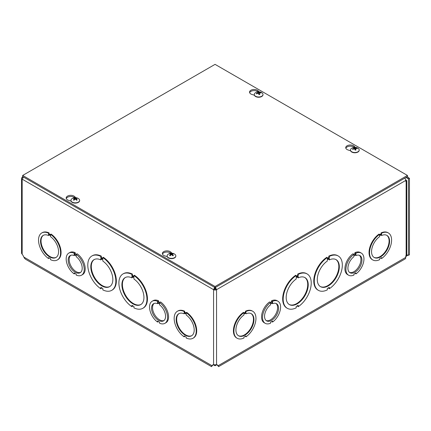 <?xml version="1.0" encoding="UTF-8"?>
<svg xmlns="http://www.w3.org/2000/svg" width="431" height="431" viewBox="0 0 431 431"><rect width="100%" height="100%" fill="white"/><g stroke="black" fill="none" stroke-linecap="round" stroke-linejoin="round"><path stroke-width="0.65" d="M213.35 364.75L215.064 365.741L216.771 364.75M215.064 365.03L215.064 365.741M214.886 286.981L213.566 289.67L22.17 179.167A2.112 1.223 180 0 1 21.55 178.305L21.55 253.309L22.17 254.274A2.494 1.438 60 0 1 22.983 255.389L24.502 258.298L25.65 259.311M405.83 255.863L407.349 255.179A1.875 1.083 60 0 1 407.376 255.168A1.875 1.083 60 0 1 408.459 255.351L408.459 178.881L406.282 177.626L406.282 177.249M407.446 176.435L408.281 177.631L409.45 178.305L408.459 178.881M408.459 255.351L409.45 254.775L409.45 178.305M213.302 364.75L211.912 365.655L212.752 364.949A2.494 1.438 60 0 1 212.871 364.868A2.494 1.438 60 0 1 213.566 364.777L216.556 364.777A2.494 1.438 -60 0 1 217.251 364.868A2.494 1.438 -60 0 1 217.369 364.949L218.215 365.655L218.576 366.641L217.747 365.483M68.815 253.094A12.752 7.365 60 0 1 74.186 253.212L74.186 254.139L76.195 255.297L76.195 254.371A12.752 7.365 60 0 1 83.7 265.615A12.752 7.365 60 0 1 81.567 275.188A12.752 7.365 60 0 1 76.195 275.07L76.195 274.143L74.191 272.985L74.191 273.911A12.752 7.365 60 0 1 66.681 262.673A12.752 7.365 60 0 1 68.815 253.094L69.806 252.523A12.752 7.365 60 0 1 75.183 252.641L75.183 253.563L76.389 254.263M76.195 254.371L77.187 253.8A12.752 7.365 60 0 1 84.697 265.038A12.752 7.365 60 0 1 82.563 274.612L81.567 275.188M152.181 301.226A12.752 7.365 60 0 1 157.552 301.344L157.552 302.271L159.562 303.429L159.562 302.503A12.752 7.365 60 0 1 167.066 313.741A12.752 7.365 60 0 1 164.933 323.315A12.752 7.365 60 0 1 159.562 323.202L159.562 322.275L157.557 321.117L157.557 322.043A12.752 7.365 60 0 1 150.047 310.805A12.752 7.365 60 0 1 152.181 301.226L153.177 300.655A12.752 7.365 60 0 1 158.549 300.768L158.549 301.695L159.756 302.39M159.562 302.503L160.553 301.932A12.752 7.365 60 0 1 168.063 313.17A12.752 7.365 60 0 1 165.93 322.744L164.933 323.315M184.683 311.22L184.182 311.505L184.182 312.432L186.187 313.59L186.187 312.664A15.586 8.997 60 0 1 195.55 326.412A15.586 8.997 60 0 1 192.98 338.26A15.586 8.997 60 0 1 186.187 338.012L186.187 337.085L184.182 335.927L184.182 336.853A15.586 8.997 60 0 1 174.824 323.105A15.586 8.997 60 0 1 177.394 311.257L177.89 310.972A15.586 8.997 60 0 1 184.683 311.22L184.683 312.146L186.187 313.014M186.187 312.664L186.682 312.378A15.586 8.997 60 0 1 196.046 326.127A15.586 8.997 60 0 1 193.476 337.969L192.98 338.26M184.683 336.218L184.182 336.853M132.414 274.089L131.918 274.38L131.918 275.748L133.922 276.907L133.922 275.533A19.837 11.454 60 0 1 146.066 293.042A19.837 11.454 60 0 1 142.839 308.294A19.837 11.454 60 0 1 133.922 307.847L133.922 306.479L131.918 305.32L131.918 306.694A19.837 11.454 60 0 1 119.78 289.185A19.837 11.454 60 0 1 123.002 273.933L123.498 273.647A19.837 11.454 60 0 1 132.414 274.089L132.414 275.463L133.922 276.33M133.922 275.533L134.418 275.247A19.837 11.454 60 0 1 146.562 292.757A19.837 11.454 60 0 1 143.34 308.009L142.839 308.294M132.419 305.611L132.419 306.403L131.918 306.694M91.9 255.976A19.837 11.454 60 0 1 100.816 256.423L100.816 257.792L102.82 258.95L102.82 257.576A19.837 11.454 60 0 1 114.964 275.086A19.837 11.454 60 0 1 111.737 290.338A19.837 11.454 60 0 1 102.82 289.891L102.82 288.522L100.816 287.364L100.816 288.738A19.837 11.454 60 0 1 88.678 271.228A19.837 11.454 60 0 1 91.9 255.976L92.396 255.691A19.837 11.454 60 0 1 101.312 256.133L101.312 257.506L102.82 258.374M102.82 257.576L103.316 257.291A19.837 11.454 60 0 1 115.46 274.8A19.837 11.454 60 0 1 112.238 290.052L111.737 290.338M101.317 287.655L101.317 288.447L100.816 288.738M41.764 232.955A15.586 8.997 60 0 1 48.552 233.198L48.552 234.125L50.556 235.283L50.556 234.356A15.586 8.997 60 0 1 59.92 248.105A15.586 8.997 60 0 1 57.35 259.952A15.586 8.997 60 0 1 50.556 259.704L50.556 258.783L48.552 257.625L48.552 258.552A15.586 8.997 60 0 1 39.194 244.803A15.586 8.997 60 0 1 41.764 232.955L42.26 232.665A15.586 8.997 60 0 1 49.048 232.912L49.048 233.839L50.556 234.706M50.556 234.356L51.052 234.071A15.586 8.997 60 0 1 60.415 247.82A15.586 8.997 60 0 1 57.846 259.667L57.35 259.952M49.053 257.91L48.552 258.552M48.552 234.125L49.048 233.839M49.048 232.912L48.552 233.198M50.556 236.684A12.752 7.365 60 0 1 58.066 247.922A12.752 7.365 60 0 1 55.933 257.496A12.752 7.365 60 0 1 43.181 250.136A12.752 7.365 60 0 1 43.181 235.407A12.752 7.365 60 0 1 48.552 235.525L48.552 234.599L50.556 235.757L50.556 236.684M49.048 234.89L48.552 235.525M43.434 235.272A12.752 7.365 -120 0 0 43.676 249.845A12.752 7.365 -120 0 0 56.175 257.345M100.816 257.792L101.312 257.506M101.312 256.133L100.816 256.423M102.82 261.062A15.586 8.997 60 0 1 112.184 274.811A15.586 8.997 60 0 1 109.614 286.658A15.586 8.997 60 0 1 94.028 277.656A15.586 8.997 60 0 1 94.028 259.656A15.586 8.997 60 0 1 100.816 259.904L100.816 258.535L102.82 259.688L102.82 261.062M101.312 258.821L101.312 259.618L100.816 259.904M94.281 259.521A15.586 8.997 -120 0 0 94.524 277.37A15.586 8.997 -120 0 0 109.857 286.507M212.375 365.483L211.546 366.641L211.912 365.655L23.824 257.065M212.903 365.084L211.923 365.994L212.084 365.558M218.038 365.553L218.21 366L216.825 364.75M265.189 323.315L264.198 322.744A12.752 7.365 -60 0 1 262.064 313.17A12.752 7.365 -60 0 1 269.569 301.932L270.56 302.503L270.56 303.429L272.57 302.271L272.57 301.344A12.752 7.365 -60 0 1 277.941 301.226A12.752 7.365 -60 0 1 280.08 310.799A12.752 7.365 -60 0 1 272.57 322.043L272.57 321.117L270.566 322.275L270.566 323.202A12.752 7.365 -60 0 1 265.189 323.315A12.752 7.365 -60 0 1 263.055 313.746A12.752 7.365 -60 0 1 270.56 302.503M270.372 302.395L271.578 301.695L271.578 300.773A12.752 7.365 -60 0 1 276.95 300.655L277.941 301.226M353.738 254.263L354.945 253.563L354.945 252.641A12.752 7.365 -60 0 1 360.316 252.523L361.307 253.094A12.752 7.365 -60 0 1 363.446 262.673A12.752 7.365 -60 0 1 355.936 273.911L355.936 272.985L353.932 274.143L353.932 275.07A12.752 7.365 -60 0 1 348.555 275.188A12.752 7.365 -60 0 1 346.422 265.615A12.752 7.365 -60 0 1 353.926 254.371L353.926 255.297L355.936 254.139L355.936 253.212A12.752 7.365 -60 0 1 361.307 253.094M348.555 275.188L347.564 274.612A12.752 7.365 -60 0 1 345.43 265.038A12.752 7.365 -60 0 1 352.935 253.8L353.926 254.371M372.777 259.952L372.276 259.667A15.586 8.997 -60 0 1 369.706 247.82A15.586 8.997 -60 0 1 379.07 234.071L379.566 234.356L379.566 235.283L381.57 234.125L381.57 233.198A15.586 8.997 -60 0 1 388.363 232.955A15.586 8.997 -60 0 1 390.933 244.797A15.586 8.997 -60 0 1 381.57 258.546L381.57 257.625L379.566 258.778L379.566 259.704A15.586 8.997 -60 0 1 372.777 259.952A15.586 8.997 -60 0 1 370.202 248.105A15.586 8.997 -60 0 1 379.566 234.356M379.566 234.712L381.074 233.839L381.074 232.912A15.586 8.997 -60 0 1 387.868 232.665L388.363 232.955M381.57 258.546L381.074 257.91M318.385 290.338L317.889 290.052A19.837 11.454 -60 0 1 314.662 274.8A19.837 11.454 -60 0 1 326.806 257.291L327.301 257.576L327.301 258.95L329.306 257.792L329.306 256.423A19.837 11.454 -60 0 1 338.222 255.976A19.837 11.454 -60 0 1 341.449 271.228A19.837 11.454 -60 0 1 329.306 288.732L329.306 287.364L327.301 288.522L327.301 289.891A19.837 11.454 -60 0 1 318.385 290.338A19.837 11.454 -60 0 1 315.158 275.086A19.837 11.454 -60 0 1 327.301 257.576M327.301 258.374L328.81 257.506L328.81 256.133A19.837 11.454 -60 0 1 337.726 255.691L338.222 255.976M329.306 288.732L328.81 288.447L328.81 287.649M217.219 365.084L218.215 365.655L405.754 257.382L405.754 255.944L406.762 254.425L406.762 180.643L405.754 181.3L405.754 180.438L216.556 289.67L215.241 286.981M298.204 306.689L298.204 305.32L296.199 306.479L296.199 307.847A19.837 11.454 -60 0 1 287.283 308.294L286.787 308.009A19.837 11.454 -60 0 1 283.56 292.757A19.837 11.454 -60 0 1 295.704 275.247L296.199 275.533L296.199 276.907L298.204 275.748L297.708 275.463L297.708 274.089A19.837 11.454 -60 0 1 306.624 273.647L307.12 273.933A19.837 11.454 -60 0 1 310.347 289.185A19.837 11.454 -60 0 1 298.204 306.689L297.708 306.403L297.708 305.606M296.199 276.33L297.708 275.463M245.939 336.853L245.939 335.927L243.935 337.085L243.935 338.012A15.586 8.997 -60 0 1 237.142 338.26L236.646 337.969A15.586 8.997 -60 0 1 234.076 326.127A15.586 8.997 -60 0 1 243.44 312.378L243.935 312.664L243.935 313.59L245.939 312.432L245.444 312.146L245.444 311.22A15.586 8.997 -60 0 1 252.232 310.972L252.733 311.257A15.586 8.997 -60 0 1 255.303 323.105A15.586 8.997 -60 0 1 245.939 336.853L245.444 336.218M243.935 313.014L245.444 312.146M245.939 312.432L245.939 311.505L245.444 311.22M245.939 311.505A15.586 8.997 -60 0 1 252.733 311.257M237.142 338.26A15.586 8.997 -60 0 1 234.572 326.412A15.586 8.997 -60 0 1 243.935 312.664M245.939 313.833A12.752 7.365 -60 0 1 251.316 313.714A12.752 7.365 -60 0 1 251.316 328.438A12.752 7.365 -60 0 1 238.558 335.803A12.752 7.365 -60 0 1 236.425 326.229A12.752 7.365 -60 0 1 243.935 314.991L243.935 314.064L245.939 312.906L245.939 313.833L245.444 313.192M238.316 335.652A12.752 7.365 120 0 0 250.815 328.153A12.752 7.365 120 0 0 251.063 313.579M298.204 275.748L298.204 274.38L297.708 274.089M298.204 274.38A19.837 11.454 -60 0 1 307.12 273.933M287.283 308.294A19.837 11.454 -60 0 1 284.056 293.042A19.837 11.454 -60 0 1 296.199 275.533M298.204 277.86A15.586 8.997 -60 0 1 304.997 277.612A15.586 8.997 -60 0 1 304.997 295.612A15.586 8.997 -60 0 1 289.406 304.615A15.586 8.997 -60 0 1 286.836 292.768A15.586 8.997 -60 0 1 296.199 279.019L296.199 277.65L298.204 276.492L298.204 277.86L297.708 277.575L297.708 276.777M289.163 304.464A15.586 8.997 120 0 0 304.502 295.327A15.586 8.997 120 0 0 304.744 277.478M406.697 254.807L407.548 255.066M407.898 255.098L405.754 256.677M215.565 289.099L216.556 289.67A2.112 1.223 180 0 1 213.566 289.67L214.563 289.099A0.711 0.409 -0 0 0 215.565 289.099L215.241 287.547M405.754 257.382A3.529 2.036 60 0 1 405.021 258.999L218.576 366.641M22.17 254.274L22.17 179.167L23.382 176.985M214.563 289.099L214.886 287.547M405.636 177.626L406.993 177.793L407.284 178.202L408.281 177.631M22.676 176.435L22.17 177.443L23.161 178.014M404.687 178.17A2.112 1.223 60 0 1 405.754 180.438M21.55 178.305A2.112 1.223 180 0 1 22.17 177.443M406.142 255.54L406.142 181.252L405.754 181.025M405.706 179.98L406.762 180.643M406.142 180.034L405.743 180.266M131.918 275.748L132.414 275.463M133.922 279.019A15.586 8.997 60 0 1 143.286 292.768A15.586 8.997 60 0 1 140.716 304.615A15.586 8.997 60 0 1 125.13 295.612A15.586 8.997 60 0 1 125.13 277.612A15.586 8.997 60 0 1 131.918 277.86L131.918 276.492L133.922 277.645L133.922 279.019M123.002 273.933A19.837 11.454 60 0 1 131.918 274.38M132.419 276.777L132.419 277.575L131.918 277.86M125.383 277.478A15.586 8.997 -120 0 0 125.626 295.327A15.586 8.997 -120 0 0 140.959 304.464M184.182 312.432L184.683 312.146M186.187 314.986A12.752 7.365 60 0 1 193.697 326.229A12.752 7.365 60 0 1 191.563 335.803A12.752 7.365 60 0 1 178.811 328.438A12.752 7.365 60 0 1 178.811 313.714A12.752 7.365 60 0 1 184.182 313.833L184.182 312.906L186.187 314.064L186.187 314.986M177.394 311.257A15.586 8.997 60 0 1 184.182 311.505M184.683 313.192L184.182 313.833M179.064 313.579A12.752 7.365 -120 0 0 179.307 328.153A12.752 7.365 -120 0 0 191.806 335.652M329.306 259.904A15.586 8.997 -60 0 1 336.099 259.656A15.586 8.997 -60 0 1 336.099 277.656A15.586 8.997 -60 0 1 320.508 286.658A15.586 8.997 -60 0 1 317.938 274.811A15.586 8.997 -60 0 1 327.301 261.062L327.301 259.694L329.306 258.535L329.306 259.904L328.81 259.618L328.81 258.821M320.265 286.507A15.586 8.997 120 0 0 335.604 277.37A15.586 8.997 120 0 0 335.846 259.521M329.306 257.792L328.81 257.506M329.306 256.423L328.81 256.133M381.57 235.525A12.752 7.365 -60 0 1 386.946 235.407A12.752 7.365 -60 0 1 386.946 250.136A12.752 7.365 -60 0 1 374.194 257.496A12.752 7.365 -60 0 1 372.055 247.922A12.752 7.365 -60 0 1 379.566 236.684L379.566 235.757L381.57 234.599L381.57 235.525L381.074 234.89M373.946 257.345A12.752 7.365 120 0 0 386.451 249.845A12.752 7.365 120 0 0 386.693 235.272M381.57 234.125L381.074 233.839M381.57 233.198L381.074 232.912M266.137 320.535A9.918 5.727 120 0 0 275.533 314.56A9.918 5.727 120 0 0 276.007 303.44M272.57 302.751L272.57 303.677A9.918 5.727 -60 0 1 276.524 303.683A9.918 5.727 -60 0 1 276.524 315.136A9.918 5.727 -60 0 1 266.606 320.863A9.918 5.727 -60 0 1 264.909 313.563A9.918 5.727 -60 0 1 270.56 304.836L270.56 303.909L272.57 302.751M271.767 303.214L272.57 303.677M271.578 301.695L272.57 302.271M271.578 300.773L272.57 301.344M271.767 321.58L272.57 322.043M349.503 272.403A9.918 5.727 120 0 0 358.899 266.433A9.918 5.727 120 0 0 359.373 255.308M355.936 254.619L355.936 255.545A9.918 5.727 -60 0 1 359.89 255.551A9.918 5.727 -60 0 1 359.89 267.005A9.918 5.727 -60 0 1 349.972 272.731A9.918 5.727 -60 0 1 348.275 265.431A9.918 5.727 -60 0 1 353.926 256.704L353.926 255.782L355.936 254.619M355.133 255.082L355.936 255.545M354.945 253.563L355.936 254.139M354.945 252.641L355.936 253.212M355.133 273.448L355.936 273.911M70.754 255.308A9.918 5.727 -120 0 0 71.223 266.433A9.918 5.727 -120 0 0 80.624 272.403M76.195 255.777L76.195 256.704A9.918 5.727 60 0 1 81.847 265.431A9.918 5.727 60 0 1 80.15 272.731A9.918 5.727 60 0 1 70.231 267.005A9.918 5.727 60 0 1 70.231 255.551A9.918 5.727 60 0 1 74.186 255.545L74.186 254.619L76.195 255.777M74.989 255.082L74.186 255.545M75.183 253.563L74.186 254.139M74.989 273.448L74.191 273.911M75.183 252.641L74.186 253.212M154.12 303.44A9.918 5.727 -120 0 0 154.594 314.56A9.918 5.727 -120 0 0 163.99 320.535M159.562 303.909L159.562 304.836A9.918 5.727 60 0 1 165.213 313.558A9.918 5.727 60 0 1 163.516 320.863A9.918 5.727 60 0 1 153.598 315.136A9.918 5.727 60 0 1 153.598 303.683A9.918 5.727 60 0 1 157.552 303.677L157.552 302.751L159.562 303.909M158.355 303.214L157.552 303.677M158.549 301.695L157.552 302.271M158.36 321.58L157.557 322.043M158.549 300.768L157.552 301.344M71.023 201.105L68.556 200.323A4.601 2.656 180 0 1 66.175 197.996A4.601 2.656 180 0 1 69.628 195.421A4.601 2.656 180 0 1 74.811 196.714L75.721 197.667M74.628 197.689A4.601 2.656 -0 0 0 69.951 196.531A4.601 2.656 -0 0 0 66.282 198.567M254.387 95.24L251.919 94.454A4.601 2.656 180 0 1 249.544 92.132A4.601 2.656 180 0 1 252.997 89.556A4.601 2.656 180 0 1 258.174 90.844L259.09 91.803M257.997 91.825A4.601 2.656 -0 0 0 253.315 90.661A4.601 2.656 -0 0 0 249.651 92.703M167.212 256.644L164.744 255.858A4.601 2.656 180 0 1 162.368 253.53A4.601 2.656 180 0 1 165.822 250.955A4.601 2.656 180 0 1 170.999 252.248L171.915 253.202M170.821 253.223A4.601 2.656 -0 0 0 166.145 252.065A4.601 2.656 -0 0 0 162.476 254.107M350.581 150.78L348.113 149.993A4.601 2.656 180 0 1 345.732 147.666A4.601 2.656 180 0 1 349.191 145.091A4.601 2.656 180 0 1 354.368 146.384L355.279 147.337M354.185 147.359A4.601 2.656 -0 0 0 349.509 146.201A4.601 2.656 -0 0 0 345.84 148.237M215.064 286.502L22.676 175.433L215.064 64.359L407.446 175.433L215.064 286.502L215.064 287.649L22.676 176.581L22.676 175.433M215.064 287.649L407.446 176.581L407.446 175.433M258.288 91.916A2.333 1.347 -0 0 0 257.496 92.078A5.759 1.385 73.4 0 1 258.018 92.579L257.835 92.805A5.759 4.752 147.5 0 0 256.343 93.457A2.333 1.347 -0 0 0 256.623 93.915A5.759 4.084 -30.3 0 1 258.104 93.252L258.498 93.365A5.759 1.137 75.5 0 1 259.009 94.578A2.333 1.347 -0 0 0 259.807 94.416L259.807 94.416A5.759 1.961 -98.2 0 0 259.279 93.204L259.467 92.977A5.759 4.17 -26.1 0 1 260.954 93.037A2.333 1.347 -0 0 0 260.674 92.579A5.759 4.666 142.6 0 0 259.193 92.53L258.799 92.423A5.759 1.713 -96.2 0 0 258.288 91.916L258.422 93.285M260.335 92.967L260.674 92.579M256.343 93.457L256.79 93.818M258.018 92.579L257.851 93.344M259.155 94.464L259.467 92.977M259.257 94.378L258.622 94.2M262.996 94.599A4.353 2.511 180 0 1 263.002 94.728A4.353 2.511 180 0 1 260.092 97.104A4.353 2.511 180 0 1 254.295 94.728A4.353 2.511 180 0 1 254.301 94.599M260.092 96.84A4.353 2.511 180 0 1 254.295 94.464A4.353 2.511 180 0 1 255.206 92.929A5.759 5.759 0 0 1 262.091 92.924A4.353 2.511 180 0 1 263.002 94.464A4.353 2.511 180 0 1 260.092 96.84M73.96 198.001A2.333 1.347 -0 0 0 73.362 198.346A5.759 3.114 54.4 0 1 74.482 198.632L74.482 198.88A5.759 3.69 116.9 0 0 73.362 199.876A2.333 1.347 -0 0 0 73.96 200.221A5.759 2.925 -57.2 0 1 75.069 199.219L75.5 199.219A5.759 2.925 57.2 0 1 76.61 200.221A2.333 1.347 -0 0 0 77.203 199.876L77.203 199.876A5.759 3.69 -116.9 0 0 76.088 198.88L76.088 198.632A5.759 3.114 -54.4 0 1 77.203 198.346A2.333 1.347 -0 0 0 76.61 198.001A5.759 3.507 114.1 0 0 75.5 198.292L75.069 198.292A5.759 3.507 -114.1 0 0 73.96 198.001L74.213 198.529M76.357 198.529L76.61 198.001M74.482 198.632L74.536 199.655M76.028 199.655L76.088 198.632M79.633 200.463A4.353 2.511 180 0 1 79.638 200.598A4.353 2.511 180 0 1 78.361 202.371A4.353 2.511 180 0 1 73.615 202.92A4.353 2.511 180 0 1 70.932 200.598A4.353 2.511 180 0 1 70.937 200.463M78.361 202.107A4.353 2.511 180 0 1 73.615 202.651A4.353 2.511 180 0 1 70.932 200.329A4.353 2.511 180 0 1 71.842 198.793A5.759 5.759 0 0 1 78.722 198.793A4.353 2.511 180 0 1 79.638 200.329A4.353 2.511 180 0 1 78.361 202.107M354.476 147.45A2.333 1.347 -0 0 0 353.684 147.612A5.759 1.385 73.4 0 1 354.212 148.113L354.023 148.339A5.759 4.752 147.5 0 0 352.536 148.991A2.333 1.347 -0 0 0 352.817 149.449A5.759 4.084 -30.3 0 1 354.298 148.792L354.686 148.9A5.759 1.137 75.5 0 1 355.203 150.112A2.333 1.347 -0 0 0 355.995 149.95L355.995 149.95A5.759 1.961 -98.2 0 0 355.473 148.738L355.656 148.517A5.759 4.17 -26.1 0 1 357.148 148.571A2.333 1.347 -0 0 0 356.868 148.113A5.759 4.666 142.6 0 0 355.381 148.065L354.993 147.957A5.759 1.713 -96.2 0 0 354.476 147.45L354.616 148.819M356.523 148.501L356.868 148.113M352.536 148.991L352.984 149.358M354.212 148.113L354.04 148.878M355.349 150.004L355.656 148.517M355.451 149.913L354.815 149.74M359.19 150.133A4.353 2.511 180 0 1 359.195 150.268A4.353 2.511 180 0 1 356.281 152.639A4.353 2.511 180 0 1 350.489 150.268A4.353 2.511 180 0 1 350.495 150.133M356.281 152.375A4.353 2.511 180 0 1 350.489 150.004A4.353 2.511 180 0 1 351.4 148.463A5.759 5.759 0 0 1 358.28 148.463A4.353 2.511 180 0 1 359.195 150.004A4.353 2.511 180 0 1 356.281 152.375M170.148 253.536A2.333 1.347 -0 0 0 169.555 253.881A5.759 3.114 54.4 0 1 170.671 254.166L170.671 254.419A5.759 3.69 116.9 0 0 169.555 255.411A2.333 1.347 -0 0 0 170.148 255.755A5.759 2.925 -57.2 0 1 171.258 254.753L171.689 254.753A5.759 2.925 57.2 0 1 172.799 255.755A2.333 1.347 -0 0 0 173.397 255.411L173.397 255.411A5.759 3.69 -116.9 0 0 172.276 254.419L172.276 254.166A5.759 3.114 -54.4 0 1 173.397 253.881A2.333 1.347 -0 0 0 172.799 253.536A5.759 3.507 114.1 0 0 171.689 253.832L171.258 253.832A5.759 3.507 -114.1 0 0 170.148 253.536L170.401 254.064M172.545 254.064L172.799 253.536M170.671 254.166L170.73 255.19M172.222 255.19L172.276 254.166M175.821 255.998A4.353 2.511 180 0 1 175.826 256.133A4.353 2.511 180 0 1 174.555 257.91A4.353 2.511 180 0 1 169.809 258.455A4.353 2.511 180 0 1 167.12 256.133A4.353 2.511 180 0 1 167.126 255.998M174.555 257.646A4.353 2.511 180 0 1 169.809 258.191A4.353 2.511 180 0 1 167.12 255.869A4.353 2.511 180 0 1 168.036 254.328A5.759 5.759 0 0 1 174.916 254.328A4.353 2.511 180 0 1 175.826 255.869A4.353 2.511 180 0 1 174.555 257.646M213.566 364.777L213.566 289.67M216.556 289.67L216.556 364.777M74.811 196.714L74.811 197.673M258.174 90.844L258.174 91.803M170.999 252.248L170.999 253.207M354.368 146.384L354.368 147.343M259.71 94.357A2.09 1.207 180 0 1 258.988 94.508M260.448 92.703A2.09 1.207 180 0 1 260.663 92.994M257.706 92.239A2.09 1.207 180 0 1 258.352 92.121M256.763 93.834A2.09 1.207 180 0 1 256.693 93.742A2.09 1.207 180 0 1 256.58 93.489M258.799 92.423L258.67 93.737M258.029 92.67L258.088 93.258M259.193 92.53L259.225 93.452M77.02 199.855A2.09 1.207 180 0 1 76.54 200.146M76.449 198.179A2.09 1.207 180 0 1 76.863 198.395M73.701 198.395A2.09 1.207 180 0 1 74.121 198.179M74.024 200.146A2.09 1.207 180 0 1 73.545 199.855M75.069 198.292L74.994 199.273M75.5 198.292L75.57 199.273M355.904 149.891A2.09 1.207 180 0 1 355.176 150.042M356.642 148.237A2.09 1.207 180 0 1 356.857 148.533M353.899 147.774A2.09 1.207 180 0 1 354.546 147.655M352.951 149.374A2.09 1.207 180 0 1 352.887 149.277A2.09 1.207 180 0 1 352.773 149.024M354.993 147.957L354.864 149.271M354.223 148.205L354.282 148.797M355.381 148.065L355.419 148.986M173.214 255.389A2.09 1.207 180 0 1 172.734 255.685M172.637 253.714A2.09 1.207 180 0 1 173.057 253.929M169.895 253.929A2.09 1.207 180 0 1 170.31 253.714M170.218 255.685A2.09 1.207 180 0 1 169.739 255.389M171.258 253.832L171.188 254.813M171.689 253.832L171.764 254.813M25.65 259.317L211.546 366.641M259.726 94.335L258.961 94.486M258.04 92.622L258.104 93.252M259.263 93.123L259.117 94.47M77.036 199.833L76.481 200.156M74.089 200.156L73.529 199.833M74.574 198.734L74.66 199.548M75.996 198.734L75.904 199.548M70.932 200.329L70.932 200.598M79.638 200.329L79.638 200.598M355.92 149.869L355.155 150.026M354.228 148.156L354.298 148.792M355.451 148.657L355.306 150.01M173.23 255.373L172.669 255.691M170.277 255.691L169.722 255.373M170.762 254.268L170.854 255.082M172.184 254.268L172.098 255.082"/></g></svg>
